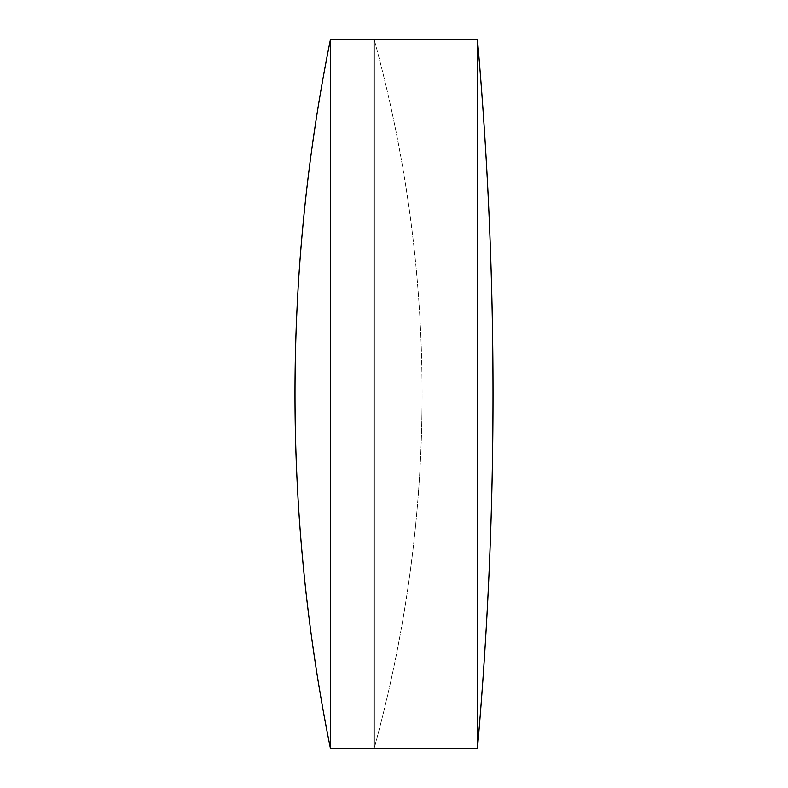 <?xml version="1.0" encoding="UTF-8"?>
<svg xmlns="http://www.w3.org/2000/svg" width="788" height="788" viewBox="0 0 788 788"><rect width="100%" height="100%" fill="white"/><g stroke="black" fill="none" stroke-linecap="round" stroke-linejoin="round"><path stroke-width="0.59" stroke-dasharray="3.94 2.96" d="M422.082 394A1333.917 1333.917 0 0 1 374.093 748.6L374.093 39.4L374.093 748.6A1333.917 1333.917 0 0 0 374.093 39.4A1333.917 1333.917 0 0 1 422.082 394M330.448 39.4L330.448 748.6M477.42 39.4L477.42 748.6"/><path stroke-width="1.18" d="M477.42 748.6L477.42 39.4A4042.578 4042.578 0 0 1 477.42 748.6L374.093 748.6L374.093 39.4L330.448 39.4A1791.321 1791.321 0 0 0 330.448 748.6L330.448 39.4M477.42 39.4L374.093 39.4L374.093 748.6L330.448 748.6"/></g></svg>
